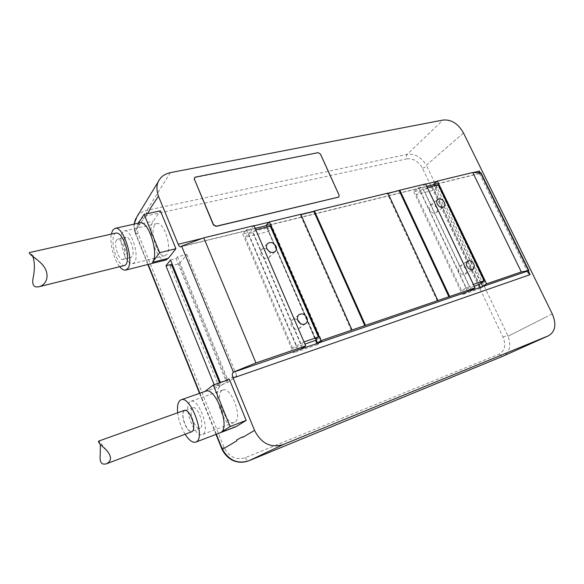 <?xml version="1.0" encoding="UTF-8"?>
<svg xmlns="http://www.w3.org/2000/svg" width="584" height="584" viewBox="0 0 584 584"><rect width="100%" height="100%" fill="white"/><g stroke="black" fill="none" stroke-linecap="round" stroke-linejoin="round"><path stroke-width="0.44" stroke-dasharray="2.92 2.19" d="M508.124 336.223L507.62 335.165L508.124 336.223L547.588 316.243L508.087 336.223C511.343 345.582 509.774 352.167 503.386 355.999L503.291 356.043M406.96 158.833C413.384 158.213 418.582 161.381 422.546 168.338L503.05 337.216C506.16 345.151 504.956 350.721 499.444 353.919L245.389 457.674C236.06 460.331 228.95 456.914 224.052 447.41L138.131 233.6C135.503 224.475 138.525 218.496 147.197 215.664L406.96 158.833C406.23 156.979 406.347 155.468 407.318 154.285C414.917 153.475 421.261 157.125 426.356 165.236L463.477 132.977M459.557 136.379L426.356 165.236L426.853 166.185L426.386 165.214M147.518 213.62L145.876 216.226L145.613 215.554L134.999 231.527L134.948 232.286L135.868 232.563L136.313 233.797L135.824 232.571M165.995 259.931C157.191 262.953 146.307 229.899 153.212 221.227L160.396 210.817M235.921 426.743C225.672 431.539 210.685 392.368 220.321 386.279L229.395 379.396M219.387 382.878L214.846 386.374L214.167 384.695M170.528 260.026L176.04 258.639L225.731 380.308L227.453 378.994L236.776 375.753L227.775 382.542L218.606 385.747L220.263 384.484L214.846 386.374M220.256 382.213L225.731 380.308M255.164 228.388L245.762 230.695L242.725 234.016L266.954 228.037L270.115 224.723L266.654 225.57M176.04 258.639L177.5 256.829L186.88 254.471L179.23 263.749L172.725 265.421M171.922 265.625L170.01 266.122L171.411 264.377M426.751 186.325L417.589 188.574L413.793 191.764L432.474 187.157L433.992 185.909M434.503 185.478L436.328 183.982L434.058 184.537M266.406 225.008L270.888 223.913L270.115 224.723L417.589 188.574L418.516 187.792L422.064 186.924L423.656 190.289L427.086 187.61L473.157 284.474L469.682 286.613L423.94 190.216M270.888 223.913L321.959 341.487M316.959 343.523L317.433 344.618L321.069 342.107M266.954 228.037L315.623 340.443M480.953 172.798L479.858 173.499L479.121 172.725M433.824 184.048L437.277 183.201L436.328 183.982L480.501 173.156L528.359 270.801M425.619 183.945L422.064 186.924M387.893 193.107L387.287 193.647L388.053 193.457M300.789 214.27L300.242 214.817L300.95 214.642M181.303 246.492L245.762 230.695L246.506 229.877L251.12 228.746L302.388 348.217M253.989 225.643L251.12 228.746M338.808 197.071L339.107 195.151M194.633 177.616L317.908 152.855L320.295 154.271L338.924 195.333M145.613 215.554L135.035 231.519L134.167 224.125M137.021 216.533L137.079 216.452C139.474 213.291 142.744 211.247 146.883 210.32L407.318 154.285L443 120.048M135.035 231.519L134.97 232.271M222.854 449.403L222.307 448.052L222.898 449.388L222.154 449.585M552.26 313.878L547.588 316.243M267.253 226.964L268.063 228.84L272.188 227.818L268.749 231.381L245.229 237.25L248.543 233.673L253.157 232.534L301.001 343.998L296.431 345.553L292.635 348.29L304.936 344.093M315.732 338.873L267.706 228.928L270.304 226.212M255.77 229.797L253.157 232.534M272.188 227.818L319.857 337.581L315.769 338.976M268.749 231.381L315.937 340.341M316.265 340.107L319.857 337.581M245.229 237.25L292.635 348.29M297.57 319.762C295.716 318.784 294.022 318.798 292.489 319.806C290.766 321.251 290.35 323.215 291.255 325.682C293.292 329.157 295.854 330.164 298.957 328.697C300.49 327.493 301.016 325.799 300.526 323.624M267.216 249.346C265.099 248.229 263.245 248.302 261.654 249.565C260.311 250.923 260.033 252.638 260.829 254.719C263.099 258.391 265.822 259.332 268.998 257.529C270.377 256.164 270.662 254.434 269.859 252.324L269.545 251.704M248.543 233.673L296.431 345.553M246.506 229.877L297.818 349.787M242.725 234.016L293.438 352.897L296.957 350.4M317.433 344.618L293.438 352.897M480.26 287.343L480.712 288.299L484.99 285.722M480.712 288.299L462.346 294.635L466.558 292.058M186.88 254.471L236.776 375.753M179.23 263.749L227.775 382.542M177.5 256.829L227.453 378.994M170.01 266.122L218.606 385.747M219.562 382.746L220.263 384.484M437.277 183.201L486.034 285.087M432.474 187.157L478.997 284.685M434.635 185.748L435.409 187.376L438.591 186.588L484.099 281.707L480.975 282.766M480.946 282.714L435.131 187.442L438.307 184.843M420.4 191.092L466.2 287.795L469.405 286.7L423.656 190.289L420.4 191.092L416.275 194.53L434.394 190.004L438.591 186.588M480.698 282.86L435.131 187.442M481.282 283.423L484.099 281.707M466.2 287.795L461.645 290.606L474.296 286.291M471.076 290.226L469.682 286.613M434.394 190.004L479.486 284.517M416.275 194.53L461.645 290.606M465.835 269.093C464.105 266.209 462.075 265.238 459.747 266.18C458.279 267.311 458.017 269.034 458.951 271.326C460.674 274.203 462.696 275.188 465.017 274.268C466.514 273.129 466.784 271.407 465.835 269.093M436.796 208.035C434.934 205.035 432.81 204.093 430.43 205.203C429.189 206.291 428.999 207.853 429.846 209.882C431.7 212.875 433.817 213.832 436.19 212.737C437.452 211.649 437.657 210.079 436.796 208.035M418.516 187.792L467.594 291.431M413.793 191.764L462.346 294.635M303.987 341.888L301.001 343.998M255.69 229.811L303.906 341.91M315.418 339.092L267.706 228.928M351.371 330.427L300.242 214.817M437.234 300.972L387.287 193.647M119.683 266.684C113.858 259.822 109.493 242.871 111.318 234.118M139.707 222.891L137.247 224.796L138.298 223.205M116.18 233.016C112.011 233.556 111.938 246.192 115.895 255.843C118.683 262.501 121.53 265.72 124.428 265.508M32.762 256.354L29.441 252.595M185.121 434.262C181.142 427.627 178.66 420.465 177.667 412.779M205.59 391.229L204.984 391.441M184.544 410.311C182.128 412.121 182.135 416.567 184.573 423.648C187.033 429.335 189.493 432.021 191.961 431.693M100.353 444.504L98.784 441.066M116.53 240.082C113.464 244.185 118.844 260.8 122.793 259.398L123.859 258.595C127.042 254.726 121.625 237.776 117.669 239.199L116.53 240.082M124.815 238.177C121.676 242.272 127.042 258.792 131.057 257.376L132.145 256.573C135.393 252.711 129.998 235.848 125.976 237.286L124.815 238.177M122.516 232.41C117.464 239.199 126.188 265.976 132.736 263.676L134.466 262.413C139.824 256.223 131.02 228.563 124.45 230.921L122.516 232.41M154.789 225.103C149.3 231.877 157.899 258.077 164.849 255.69L166.71 254.412C172.492 248.222 163.841 221.183 156.862 223.606L154.789 225.103M222.029 390.462C214.364 395.185 226.22 426.232 234.301 422.429L234.899 422.13C242.959 418.086 230.95 386.112 222.898 390.002L222.029 390.462M189.982 401.814C182.785 406.413 194.727 438.212 202.349 434.576L202.911 434.284C210.517 430.393 198.392 397.609 190.8 401.361L189.982 401.814M192.464 408.048C188.004 410.793 195.355 430.408 200.02 428.167L200.4 427.97C205.013 425.495 197.596 405.508 192.939 407.793L192.464 408.048M184.23 411.012C179.843 413.727 187.201 433.467 191.8 431.248L192.172 431.05C196.706 428.605 189.274 408.493 184.697 410.756L184.23 411.012M499.444 353.919C500.437 355.729 501.634 356.474 503.021 356.152M503.05 337.216L507.62 335.165L426.853 166.185L422.546 168.338M134.999 231.527L148.19 264.413M199.881 393.229L216.343 434.248M473.347 172.514L437.124 181.317M425.692 184.099L399.558 190.45M387.966 193.267L314.199 211.196M300.862 214.438L269.107 222.161M254.062 225.818L202.232 238.418M528.25 270.874L480.165 172.769M170.36 172.63L146.883 210.32C146.285 211.62 146.387 213.408 147.197 215.664M138.131 233.6L136.313 233.797M224.052 447.41L222.307 448.052M245.389 457.674C246.419 459.966 247.477 461.046 248.572 460.907M137.247 224.796L153.212 221.227M204.48 391.835L220.321 386.279M479.858 173.499L180.755 246.864M159.928 178.996L158.593 181.179M216 434.379L199.538 393.346M147.847 264.501L134.897 232.22M137.079 216.445L135.627 218.854M134.072 224.147C133.707 226.11 133.992 228.797 134.926 232.191M459.747 266.18L467.55 261.033M465.017 274.268L472.989 269.166M430.43 205.203L437.723 199.399M436.19 212.737L443.679 206.94M292.489 319.806L298.847 314.82M298.957 328.697L305.644 323.653M261.654 249.565L267.414 243.754M268.998 257.529L275.144 251.551M527.856 272.451L479.209 173.127M37.259 259.807L29.996 252.711M106.2 449.797L99.017 441.095M131.057 257.376L122.793 259.398M125.976 237.286L117.669 239.199M164.849 255.69L132.736 263.676M156.862 223.606L124.45 230.921M234.301 422.429L202.349 434.576M222.898 390.002L190.8 401.361M200.02 428.167L191.8 431.248M192.939 407.793L184.697 410.756"/><path stroke-width="0.88" d="M548.456 335.778C555.413 331.668 556.683 324.368 552.26 313.878L463.477 132.977C458.192 123.625 451.366 119.311 443 120.048L170.36 172.63C165.367 173.864 161.885 175.988 159.928 178.989C156.541 183.062 156.052 188.8 158.468 196.195L178.193 244.258C178.996 246.083 179.85 246.952 180.755 246.864L181.609 246.112L233.388 372.11L233.023 372.388C232.089 373.453 232.103 375.329 233.074 378.023L254.558 430.386C261.252 443.584 270.837 448.3 283.328 444.519L548.456 335.778L503.116 356.116L248.645 460.878C237.593 464.2 228.855 460.345 222.438 449.315L236.907 440.789L222.438 449.315M236.907 440.789L236.6 440.044L242.499 436.869L242.703 437.372L254.558 430.386M158.468 196.195L149.84 209.181L150.022 209.634L147.518 213.62M138.298 223.205L144.138 214.35L160.396 210.817L175.901 248.704L168.309 258.347L165.995 259.931L125.669 270.085C123.844 270.443 121.852 269.312 119.683 266.684M204.984 391.441L213.269 385.009L229.395 379.396L246.185 420.407L235.921 426.743L195.771 442.139C192.603 442.986 189.048 440.358 185.121 434.262M219.387 382.878L220.256 382.213L170.528 260.026L165.958 265.771L214.167 384.695M266.654 225.57L255.164 228.388M172.725 265.421L171.922 265.625M219.562 382.746L171.411 264.377L165.958 265.771M433.992 185.909L434.503 185.478M434.058 184.537L426.751 186.325M466.558 292.058L471.076 290.226L475.026 287.824L320.908 340.662L317.521 343.012L321.959 341.487L321.069 342.107L528.359 270.801L527.98 272.699L530.104 274.655L528.25 270.874M315.623 340.443L316.959 343.523M486.618 283.853L437.409 181.084L472.763 172.492L480.953 172.798L528.863 270.509L521.329 271.947L486.618 283.853L482.639 286.255L486.034 285.087L484.99 285.722M437.409 181.084L433.824 184.048L434.635 185.748M449.673 296.519L399.836 190.209L425.619 183.945L475.026 287.824M399.836 190.209L388.053 193.457M365.496 325.376L314.447 210.948L387.893 193.107L437.912 300.548M314.447 210.948L313.893 211.496L300.95 214.642M320.908 340.662L269.341 221.913L300.789 214.27L351.999 330.004M269.341 221.913L266.406 225.008L267.253 226.964M181.609 246.112L203.779 237.834L253.989 225.643L305.702 345.874L302.388 348.217L296.957 350.4L321.069 342.107M479.121 172.725L479.333 171.061L473.347 172.514M338.808 197.071L216.095 226.402L213.364 224.898L194.45 179.376L213.518 224.709L216.248 226.22L338.866 197.027L339.107 195.151L320.477 154.074L318.09 152.658L195.56 177.083L194.633 177.616L194.45 179.376M194.487 177.821L194.304 179.58M134.167 224.125L137.021 216.533L158.593 181.179M222.154 449.585L222.124 449.585C229.271 463.134 241.236 463.645 248.609 460.893L283.328 444.519M203.779 237.834L255.945 362.934L233.388 372.11M255.945 362.934L305.702 345.874M528.863 270.509L528.359 270.801M472.763 172.492L521.329 271.947M303.987 341.888L318.382 336.997L270.304 226.212L255.77 229.797M315.732 338.873L317.521 343.012M304.936 344.093L316.265 340.107M300.526 323.624L297.57 319.762M269.545 251.704L267.216 249.346M478.997 284.685L480.26 287.343M480.946 282.714L482.639 286.255M473.398 284.393L484.194 280.721L438.307 184.843L427.327 187.544M480.975 282.766L484.194 280.721M474.296 286.291L481.282 283.423M473.785 263.946C472.033 261.019 469.981 260.033 467.645 260.975C466.171 262.121 465.915 263.851 466.864 266.173C468.616 269.085 470.653 270.085 472.989 269.166C474.485 268.019 474.755 266.282 473.785 263.946M444.271 202.195C442.38 199.159 440.241 198.195 437.847 199.305C436.598 200.4 436.409 201.976 437.27 204.028C439.153 207.057 441.292 208.028 443.679 206.94C444.942 205.838 445.139 204.254 444.271 202.195M318.382 336.997L315.769 338.976M306.921 317.659C304.826 314.112 302.22 313.104 299.081 314.63C297.344 316.097 296.935 318.076 297.855 320.579C299.921 324.105 302.519 325.127 305.644 323.653C307.432 322.185 307.856 320.185 306.921 317.659M275.998 246.287C273.67 242.55 270.903 241.615 267.691 243.47C266.341 244.835 266.07 246.572 266.881 248.682C269.188 252.405 271.94 253.361 275.144 251.551C276.531 250.178 276.816 248.426 275.998 246.287M364.861 325.799L313.893 211.496M448.986 296.942L399.222 190.742M111.318 234.118L112.646 230.293L115.085 228.366C123.268 225.402 134.488 260.8 127.794 268.523L125.669 270.085M175.901 248.704L159.673 252.697L152.366 262.355L168.309 258.347M144.138 214.35L159.673 252.697M139.707 222.891L139.824 222.862C148.416 219.832 159.483 254.617 152.366 262.355M38.931 286.751L124.428 265.508C128.48 264.997 128.662 252.39 124.611 242.586C121.815 236.009 119.005 232.819 116.18 233.016L29.404 252.609C28.514 252.996 31.142 255.405 37.274 259.814L40.062 262.318C51.093 271.983 47.844 284.634 38.763 286.795C33.222 287.89 31.507 284.174 33.616 275.655C34.828 267.406 34.536 260.975 32.762 256.354M177.667 412.779C177.032 406.544 177.821 402.42 180.033 400.405L181.091 399.814C190.552 395.091 205.969 437.051 196.428 441.803L195.771 442.139M246.185 420.407L230.103 426.554L220.825 432.452L236.629 426.386M213.269 385.009L230.103 426.554M181.091 399.814L205.59 391.229C215.511 386.367 230.819 427.539 220.825 432.452M106.609 463.725L191.961 431.693C194.362 429.89 194.333 425.429 191.888 418.319C189.413 412.647 186.968 409.983 184.544 410.311L98.754 441.073C97.667 441.803 100.127 444.679 106.113 449.709L106.2 449.797C111.807 456.25 111.916 460.9 106.536 463.754C101.485 465.229 99.397 462.192 100.265 454.651L100.353 444.504M503.021 356.152L548.186 335.888M148.19 264.413L199.881 393.229M216.343 434.248L222.394 449.33M437.124 181.317L425.692 184.099M399.558 190.45L387.966 193.267M314.199 211.196L300.862 214.438M269.107 222.161L254.062 225.818M202.232 238.418L178.193 244.258M233.074 378.023L530.104 274.655M480.165 172.769L479.333 171.061M248.572 460.907L503.291 356.043M233.023 372.388L296.957 350.4M222.088 449.556L216 434.379M199.538 393.346L147.847 264.501M135.627 218.854L134.072 224.147M115.085 228.366L139.824 222.862"/></g></svg>
